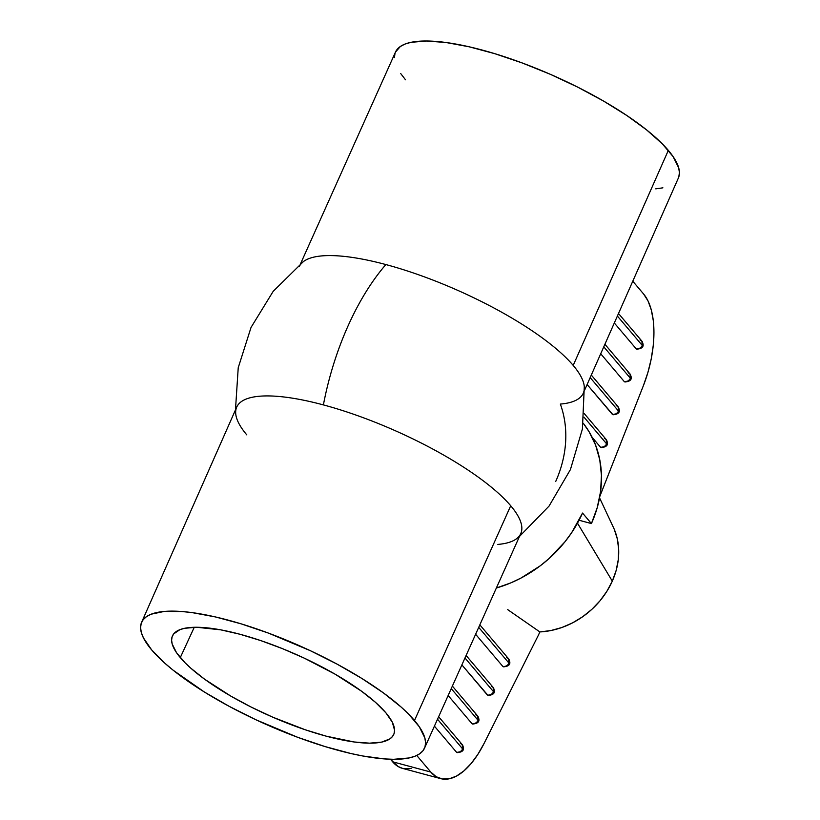 <?xml version="1.0" encoding="UTF-8"?>
<svg xmlns="http://www.w3.org/2000/svg" width="820" height="820" viewBox="0 0 820 820"><rect width="100%" height="100%" fill="white"/><g stroke="black" fill="none" stroke-linecap="round" stroke-linejoin="round"><path stroke-width="1.23" d="M507.713 609.639L539.857 631.933A74.917 62.504 -40.2 0 0 612.304 581.134L577.485 523.17L612.304 581.134L606.892 591.292L600.035 600.763L591.886 609.322L582.661 616.742L572.585 622.851L561.915 627.495L550.907 630.539L539.857 631.933L538.504 634.967L539.857 631.933L507.713 609.639M591.425 523.57A117.373 97.928 -40.2 0 0 583.266 423.284L589.016 431.607L595.597 445.116L599.768 459.825L601.449 475.395L600.599 491.446L597.237 507.631L591.425 523.57L579.063 520.249L591.425 523.57L582.538 513.064L571.673 532.651L564.929 541.825L549.144 558.481L540.257 565.81L520.915 578.1L510.645 582.948L496.366 588.012A117.373 97.928 -40.2 0 0 582.538 513.064L591.425 523.57M584.537 390.361L678.376 178.032A154.826 42.722 -156 0 0 668.331 150.378L573.201 365.412A155.472 42.896 24 0 1 583.286 393.19A155.472 42.896 24 0 1 560.337 404.075A117.373 97.928 139.8 0 1 555.745 481.401M180.287 657.599A121.114 33.425 24 0 1 172.497 635.818A121.114 33.425 24 0 1 268.027 643.136A121.114 33.425 24 0 1 385.882 712.816L392.319 722.225L394.563 730.22L394.071 733.582L392.513 736.473L389.91 738.881L381.638 742.11L369.574 743.166L354.199 741.987L326.206 736.165L305.327 729.8L272.66 717.141L251.207 707.086L230.984 696.2L204.61 679.206L190.671 668.074L185.012 662.734L176.556 652.74L172.19 643.997L171.605 640.205L172.097 636.843L173.645 633.942L179.898 629.657L184.531 628.304L196.585 627.249L220.734 629.842L239.952 634.249L260.842 640.615L282.572 648.692L304.333 658.173L335.185 674.224L361.548 691.209L375.488 702.34L385.882 712.816A121.114 33.425 24 0 1 393.784 734.341A121.114 33.425 24 0 1 298.593 727.453A121.114 33.425 24 0 1 180.287 657.599L194.258 627.279L180.287 657.599M519.511 536.403L549.041 506.094L570.423 469.583L582.405 429.014L584.291 386.743A155.472 42.896 -156 0 0 573.201 365.412A155.472 42.896 -156 0 0 385.882 264.563A174.803 83.414 105 0 0 323.398 404.906A155.472 42.896 24 0 1 510.716 505.755A155.472 42.896 24 0 1 516.661 538.648A155.472 42.896 24 0 1 497.853 544.418M424.514 748.209L520.772 533.584A155.472 42.896 -156 0 0 510.716 505.755L414.489 720.503A154.826 42.722 24 0 1 424.514 748.209A154.826 42.722 24 0 1 302.559 739.086A154.826 42.722 24 0 1 151.669 649.922L164.953 663.308L173.338 670.35L204.446 692.059L229.149 706.317L255.912 719.765L297.691 737.303L325.068 746.579L350.827 753.498L362.788 755.989L384.303 758.9L393.651 759.299L409.067 757.957L414.992 756.224L419.635 753.816L422.976 750.741L424.965 747.04L425.59 742.746L424.842 737.887L419.266 726.715L408.452 713.943L401.216 707.117L383.391 692.88L361.712 678.365L337.02 664.097L310.247 650.649L268.468 633.112L241.1 623.835L215.332 616.917L192.177 612.622L181.855 611.515L164.236 611.433L151.177 614.19L146.524 616.599L143.192 619.674L141.204 623.374L140.579 627.679L141.327 632.527L143.438 637.888L151.669 649.922A154.826 42.722 24 0 1 141.624 622.267A154.826 42.722 24 0 1 263.497 631.297A154.826 42.722 24 0 1 414.489 720.503L510.716 505.755A155.472 42.896 -156 0 0 323.398 404.906A155.472 42.896 -156 0 0 236.713 407.109L141.624 622.267M246.799 434.877A155.472 42.896 24 0 1 235.709 413.557A155.472 42.896 24 0 1 323.398 404.906A174.803 83.414 -75 0 1 385.882 264.563A155.472 42.896 -156 0 0 303.338 261.652L273.193 291.336L251.053 327.395L238.23 367.708L235.463 409.938M299.228 266.715A155.472 42.896 24 0 1 385.882 264.563A155.472 42.896 24 0 1 573.201 365.412L668.331 150.378A154.826 42.722 -156 0 0 517.44 61.213A154.826 42.722 -156 0 0 395.486 52.08L300.489 263.896M395.465 52.121L400.365 46.484L405.008 44.065L410.933 42.343L426.349 41L446.008 42.507L469.173 46.801L494.931 53.72L522.309 62.996L550.24 74.271L577.669 87.115L603.52 101.044L626.818 115.507L646.662 129.95L662.293 143.828L673.097 156.589L678.673 167.772L679.421 172.62L678.796 176.925M662.898 187.831L655.764 188.856M405.51 79.796L400.734 73.585M394.41 57.554L395.035 53.259M614.252 529.269L617.316 538.904L618.659 549.174L618.259 559.814L616.127 570.556L612.304 581.134A74.917 62.504 -40.2 0 0 613.38 527.332L599.563 497.873M440.647 778.621L402.497 768.371A74.917 35.752 105 0 1 392.636 761.8L430.787 772.05L416.755 755.466L430.787 772.05L436.209 776.735L442.452 779L449.298 778.774L456.504 776.058L463.843 770.954L471.049 763.635L477.886 754.338L484.097 743.402L538.504 634.967L484.097 743.402A74.917 35.752 -75 0 1 440.647 778.621A74.917 35.752 -75 0 1 430.787 772.05L392.636 761.8L390.463 759.238L398.059 766.485L402.61 768.401M643.618 294.021L632.774 281.209L643.618 294.021A74.917 35.752 -75 0 1 643.464 385.472L647.913 372.444L651.213 358.986L653.243 345.548L653.95 332.602L653.294 320.589L651.295 309.919L648.036 300.96L643.618 294.021M599.83 496.407L643.464 385.472L599.83 496.407M602.772 446.92L601.255 447.587L600.435 447.115L592.214 437.408L600.435 447.115A4.992 4.172 -40.2 0 0 606.626 443.866A4.992 4.172 -40.2 0 0 606.195 439.51L606.626 443.866L583.983 417.124L606.626 443.866C605.18 446.469 603.12 447.546 600.435 447.115L601.091 447.556C610.572 446.818 606.892 441.129 606.195 439.51L584.291 413.618M638.442 348.51L637.417 349.146L636.095 348.715L614.313 322.978L636.095 348.715A4.992 4.172 -40.2 0 0 642.285 345.466A4.992 4.172 -40.2 0 0 641.865 341.099L642.285 345.466L617.378 316.038L642.285 345.466C640.851 348.069 638.79 349.146 636.095 348.715L636.761 349.156C646.232 348.418 642.562 342.729 641.865 341.099L618.505 313.506M626.552 381.31L625.527 381.946L624.204 381.515L600.711 353.758L624.204 381.515A4.992 4.172 -40.2 0 0 630.406 378.266A4.992 4.172 -40.2 0 0 629.975 373.91L630.406 378.266L603.776 346.819L630.406 378.266C628.96 380.869 626.9 381.946 624.204 381.515L624.871 381.956C634.352 381.218 630.672 375.529 629.975 373.91L604.904 344.277M614.662 414.11L613.637 414.746L612.314 414.315L587.11 384.529L612.981 414.756C622.462 414.018 618.782 408.329 618.085 406.71L618.516 411.066A4.992 4.172 -40.2 0 0 618.085 406.71L616.22 405.541M404.301 768.75L411.138 768.524M458.81 751.981L457.775 752.616L456.463 752.186L434.415 726.141L456.463 752.186A4.992 4.172 -40.2 0 0 462.654 748.937A4.992 4.172 -40.2 0 0 462.224 744.57L462.654 748.937L437.511 719.232L462.654 748.937C461.219 751.54 459.149 752.616 456.463 752.186L457.119 752.627C466.601 751.889 462.931 746.2 462.224 744.57L438.638 716.711M505.151 666.188L504.115 666.824L502.803 666.393L475.62 634.27L502.803 666.393A4.992 4.172 -40.2 0 0 508.994 663.144A4.992 4.172 -40.2 0 0 508.564 658.778L508.994 663.144L478.716 627.372L508.994 663.144C507.559 665.748 505.489 666.824 502.803 666.393L503.459 666.834C512.941 666.096 509.271 660.407 508.564 658.778L479.843 624.85M489.704 694.786L488.669 695.421L487.357 694.991L461.885 664.897L488.013 695.432C497.494 694.694 493.824 689.005 493.117 687.375L493.548 691.742A4.992 4.172 -40.2 0 0 493.117 687.375L491.262 686.217M474.257 723.383L473.222 724.019L471.91 723.588L448.15 695.514L471.91 723.588A4.992 4.172 -40.2 0 0 478.101 720.339A4.992 4.172 -40.2 0 0 477.67 715.973L478.101 720.339L451.246 688.615L478.101 720.339C476.666 722.943 474.595 724.019 471.91 723.588L472.566 724.029C482.047 723.291 478.378 717.602 477.67 715.973L452.373 686.084M460.368 743.412L462.224 744.57M475.815 714.814L477.67 715.973M464.981 657.989L493.548 691.742C492.113 694.345 490.042 695.421 487.357 694.991A4.992 4.172 -40.2 0 0 493.548 691.742L464.981 657.989M506.709 657.62L508.564 658.778M604.34 438.341L606.195 439.51M590.174 377.589L618.516 411.066C617.07 413.669 615.01 414.746 612.314 414.315A4.992 4.172 -40.2 0 0 618.516 411.066L590.174 377.589M628.11 372.741L629.975 373.91M640 339.941L641.865 341.099M466.108 655.467L493.117 687.375M591.302 375.058L618.085 406.71"/></g></svg>
